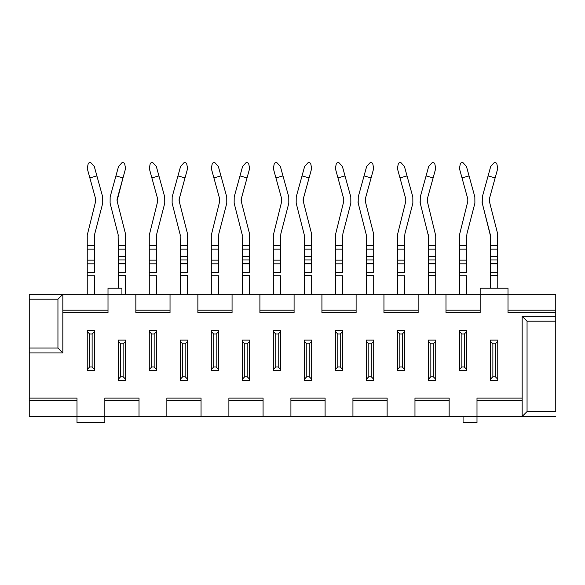 <?xml version="1.0" encoding="UTF-8"?>
<svg xmlns="http://www.w3.org/2000/svg" width="585" height="585" viewBox="0 0 585 585"><rect width="100%" height="100%" fill="white"/><g stroke="black" fill="none" stroke-linecap="round" stroke-linejoin="round"><path stroke-width="0.88" d="M555.75 411.547L555.75 321.194L527.056 321.194L527.056 411.547L555.75 411.547L527.056 411.547L527.056 321.194L555.75 321.194L555.75 316.309L522.171 316.309L555.75 316.309L555.75 411.547M522.171 416.432L522.171 316.309L527.056 321.194L522.171 316.309L522.171 416.432L527.056 411.547L522.171 416.432L555.75 416.432L476.994 416.432L522.171 416.432M555.75 294.328L508.007 294.328L508.007 312.646L555.75 312.646L555.75 294.328L555.75 310.204L508.007 310.204L555.75 310.204L555.75 316.309L555.75 312.646L508.007 312.646L508.007 288.229L508.007 294.328L555.75 294.328M522.171 400.557L476.994 400.557L522.171 400.557M476.994 398.114L476.994 422.538L463.079 422.538L463.079 416.432L463.079 422.538L476.994 422.538L476.994 398.114L522.171 398.114L476.994 398.114M418.143 312.646L418.143 294.328L383.95 294.328L383.95 312.646L418.143 312.646L383.95 312.646L383.95 294.328L321.925 294.328L321.925 312.646L356.111 312.646L356.111 294.328L356.111 312.646L321.925 312.646L321.925 294.328L259.901 294.328L259.901 312.646L294.087 312.646L294.087 294.328L294.087 312.646L259.901 312.646L259.901 294.328L197.869 294.328L197.869 312.646L232.062 312.646L232.062 294.328L232.062 312.646L197.869 312.646L197.869 294.328L135.844 294.328L135.844 312.646L170.03 312.646L170.03 294.328L170.03 312.646L135.844 312.646L135.844 294.328L108.006 294.328L108.006 312.646L108.006 294.328L418.143 294.328L418.143 312.646M449.156 416.432L449.156 398.114L414.97 398.114L414.97 416.432L476.994 416.432L414.97 416.432L414.97 398.114L449.156 398.114L449.156 416.432M445.982 294.328L445.982 312.646L480.168 312.646L480.168 294.328L418.143 294.328L508.007 294.328L480.168 294.328L480.168 288.229L508.007 288.229L480.168 288.229L480.168 312.646L445.982 312.646L445.982 294.328M445.982 310.204L480.168 310.204L445.982 310.204M383.95 310.204L418.143 310.204L383.95 310.204M449.156 400.557L414.97 400.557L449.156 400.557M321.925 310.204L356.111 310.204L321.925 310.204M263.075 416.432L263.075 398.114L228.889 398.114L228.889 416.432L325.099 416.432L325.099 398.114L290.913 398.114L290.913 416.432L290.913 398.114L325.099 398.114L325.099 416.432L387.131 416.432L387.131 398.114L352.938 398.114L352.938 416.432L352.938 398.114L387.131 398.114L387.131 416.432L414.97 416.432L228.889 416.432L228.889 398.114L263.075 398.114L263.075 416.432M325.099 400.557L290.913 400.557L325.099 400.557M387.131 400.557L352.938 400.557L387.131 400.557M259.901 310.204L294.087 310.204L259.901 310.204M263.075 400.557L228.889 400.557L263.075 400.557M135.844 310.204L170.03 310.204L135.844 310.204M197.869 310.204L232.062 310.204L197.869 310.204M139.018 416.432L139.018 398.114L139.018 416.432L201.05 416.432L201.05 398.114L166.857 398.114L166.857 416.432L166.857 398.114L201.05 398.114L201.05 416.432L228.889 416.432L104.832 416.432L104.832 398.114L139.018 398.114L104.832 398.114L104.832 416.432L76.993 416.432L139.018 416.432M201.05 400.557L166.857 400.557L201.05 400.557M108.006 312.646L62.829 312.646L108.006 312.646M29.25 352.938L29.25 398.114L76.993 398.114L76.993 416.432L76.993 398.114L29.25 398.114L29.25 294.328L62.829 294.328L62.829 352.938L29.25 352.938L62.829 352.938L62.829 294.328L108.006 294.328L108.006 288.229L108.006 294.328L62.829 294.328L57.944 299.213L57.944 348.053L62.829 352.938L57.944 348.053L29.25 348.053L29.25 352.938M304.346 340.119L311.673 340.119M366.371 340.119L373.698 340.119M428.395 340.119L435.723 340.119M242.314 340.119L249.641 340.119M180.29 340.119L187.617 340.119M118.265 340.119L125.585 340.119M490.427 340.119L497.755 340.119M121.921 288.229L121.921 294.328L121.921 288.229L108.006 288.229L121.921 288.229M29.25 416.432L29.25 398.114L29.25 416.432L76.993 416.432L29.25 416.432M104.832 400.557L139.018 400.557L104.832 400.557M104.832 416.432L104.832 422.538L104.832 416.432M62.829 310.204L108.006 310.204L62.829 310.204M76.993 400.557L29.25 400.557L76.993 400.557M29.25 299.213L29.25 348.053L57.944 348.053L57.944 299.213L29.25 299.213L57.944 299.213L62.829 294.328L29.25 294.328L29.25 299.213M76.993 416.432L76.993 422.538L104.832 422.538L76.993 422.538L76.993 416.432M490.427 380.418L490.427 340.126L497.755 340.126L497.755 380.418L490.427 380.418L497.755 380.418L497.755 379.197L495.312 376.755L492.87 376.755L490.427 379.197L490.427 380.418M87.245 370.641L87.245 330.349L94.573 330.349L94.573 370.641L87.245 370.641L94.573 370.641L94.573 369.42L92.13 366.985L89.688 366.985L87.245 369.42L87.245 370.641M118.265 380.418L118.265 340.126L125.585 340.126L125.585 380.418L118.265 380.418L125.585 380.418L125.585 379.197L123.142 376.755L120.7 376.755L118.265 379.197L118.265 380.418M149.277 370.641L149.277 330.349L156.605 330.349L156.605 370.641L149.277 370.641L156.605 370.641L156.605 369.42L154.162 366.985L151.72 366.985L149.277 369.42L149.277 370.641M180.29 380.418L180.29 340.126L187.617 340.126L187.617 380.418L180.29 380.418L187.617 380.418L187.617 379.197L185.174 376.755L182.732 376.755L180.29 379.197L180.29 380.418M211.302 370.641L211.302 330.349L218.629 330.349L218.629 370.641L211.302 370.641L218.629 370.641L218.629 369.42L216.187 366.985L213.744 366.985L211.302 369.42L211.302 370.641M242.314 380.418L242.314 340.126L249.641 340.126L249.641 380.418L242.314 380.418L249.641 380.418L249.641 379.197L247.199 376.755L244.757 376.755L242.314 379.197L242.314 380.418M459.415 370.641L459.415 330.349L466.735 330.349L466.735 370.641L459.415 370.641L466.735 370.641L466.735 369.42L464.3 366.985L461.858 366.985L459.415 369.42L459.415 370.641M428.395 380.418L428.395 340.126L435.723 340.126L435.723 380.418L428.395 380.418L435.723 380.418L435.723 379.197L433.28 376.755L430.838 376.755L428.395 379.197L428.395 380.418M366.371 380.418L366.371 340.126L373.698 340.126L373.698 380.418L366.371 380.418L373.698 380.418L373.698 379.197L371.256 376.755L368.813 376.755L366.371 379.197L366.371 380.418M397.383 370.641L397.383 330.349L404.71 330.349L404.71 370.641L397.383 370.641L404.71 370.641L404.71 369.42L402.268 366.985L399.826 366.985L397.383 369.42L397.383 370.641M304.346 380.418L304.346 340.126L311.673 340.126L311.673 380.418L304.346 380.418L311.673 380.418L311.673 379.197L309.231 376.755L306.789 376.755L304.346 379.197L304.346 380.418M335.359 370.641L335.359 330.349L342.686 330.349L342.686 370.641L335.359 370.641L342.686 370.641L342.686 369.42L340.243 366.985L337.801 366.985L335.359 369.42L335.359 370.641M273.327 370.641L273.327 330.349L280.654 330.349L280.654 370.641L273.327 370.641L280.654 370.641L280.654 369.42L278.211 366.985L275.769 366.985L273.327 369.42L273.327 370.641M497.755 235.726L497.755 288.229L497.755 275.286L490.427 275.286L490.427 288.229L490.427 275.286L497.755 275.286L497.374 232.698L497.755 235.726M435.723 275.286L428.395 275.286L428.395 294.328L428.395 275.286L435.723 275.286L435.723 272.23L428.395 272.23L428.395 275.286L428.395 235.726L428.395 272.23L435.723 272.23L435.723 294.328L435.723 275.286M404.71 275.784L397.383 275.784L397.383 294.328L397.383 235.163L397.383 275.784L404.71 275.784L404.71 294.328L404.71 275.784M373.698 275.286L366.371 275.286L366.371 294.328L366.371 275.286L373.698 275.286L373.698 294.328L373.698 275.286M342.686 275.784L335.359 275.784L335.359 294.328L335.359 235.163L335.359 275.784L342.686 275.784L342.686 294.328L342.686 275.784M311.673 275.286L304.346 275.286L304.346 294.328L304.346 275.286L311.673 275.286L311.673 294.328L311.673 275.286M280.654 275.784L273.327 275.784L273.327 294.328L273.327 235.163L273.327 275.784L280.654 275.784L280.654 294.328L280.654 275.784M249.641 275.286L242.314 275.286L242.314 294.328L242.314 275.286L249.641 275.286L249.641 294.328L249.641 275.286M218.629 275.784L211.302 275.784L211.302 294.328L211.302 235.163L211.302 275.784L218.629 275.784L218.629 294.328L218.629 275.784M187.617 275.286L180.29 275.286L180.29 294.328L180.29 275.286L187.617 275.286L187.617 294.328L187.617 275.286M156.605 275.784L149.277 275.784L149.277 294.328L149.277 235.163L149.277 275.784L156.605 275.784L156.605 294.328L156.605 275.784M125.585 275.286L118.265 275.286L118.265 288.229L118.265 275.286L125.585 275.286L125.585 294.328L125.585 275.286M94.573 275.784L87.245 275.784L87.245 294.328L87.245 235.163L87.245 275.784L94.573 275.784L94.573 294.328L94.573 275.784M466.735 275.784L459.415 275.784L459.415 294.328L459.415 235.163L459.415 275.784L466.735 275.784L466.735 294.328L466.735 275.784M492.87 343.79L490.427 341.347L490.427 379.197L492.87 376.755L492.87 343.79L495.312 343.79L497.755 341.347L497.755 340.126L490.427 340.126L490.427 341.347L492.87 343.79L492.87 376.755L495.312 376.755L497.755 379.197L497.755 341.347L495.312 343.79L495.312 376.755L495.312 343.79L492.87 343.79M89.688 334.013L87.245 331.571L87.245 369.42L89.688 366.985L89.688 334.013L92.13 334.013L94.573 331.571L94.573 330.349L87.245 330.349L87.245 331.571L89.688 334.013L89.688 366.985L92.13 366.985L94.573 369.42L94.573 331.571L92.13 334.013L92.13 366.985L92.13 334.013L89.688 334.013M120.7 343.79L118.265 341.347L118.265 379.197L120.7 376.755L120.7 343.79L123.142 343.79L125.585 341.347L125.585 340.126L118.265 340.126L118.265 341.347L120.7 343.79L120.7 376.755L123.142 376.755L125.585 379.197L125.585 341.347L123.142 343.79L123.142 376.755L123.142 343.79L120.7 343.79M151.72 334.013L149.277 331.571L149.277 369.42L151.72 366.985L151.72 334.013L154.162 334.013L156.605 331.571L156.605 330.349L149.277 330.349L149.277 331.571L151.72 334.013L151.72 366.985L154.162 366.985L156.605 369.42L156.605 331.571L154.162 334.013L154.162 366.985L154.162 334.013L151.72 334.013M182.732 343.79L180.29 341.347L180.29 379.197L182.732 376.755L182.732 343.79L185.174 343.79L187.617 341.347L187.617 340.126L180.29 340.126L180.29 341.347L182.732 343.79L182.732 376.755L185.174 376.755L187.617 379.197L187.617 341.347L185.174 343.79L185.174 376.755L185.174 343.79L182.732 343.79M213.744 334.013L211.302 331.571L211.302 369.42L213.744 366.985L213.744 334.013L216.187 334.013L218.629 331.571L218.629 330.349L211.302 330.349L211.302 331.571L213.744 334.013L213.744 366.985L216.187 366.985L218.629 369.42L218.629 331.571L216.187 334.013L216.187 366.985L216.187 334.013L213.744 334.013M244.757 343.79L242.314 341.347L242.314 379.197L244.757 376.755L244.757 343.79L247.199 343.79L249.641 341.347L249.641 340.126L242.314 340.126L242.314 341.347L244.757 343.79L244.757 376.755L247.199 376.755L249.641 379.197L249.641 341.347L247.199 343.79L247.199 376.755L247.199 343.79L244.757 343.79M461.858 334.013L459.415 331.571L459.415 369.42L461.858 366.985L461.858 334.013L464.3 334.013L466.735 331.571L466.735 330.349L459.415 330.349L459.415 331.571L461.858 334.013L461.858 366.985L464.3 366.985L466.735 369.42L466.735 331.571L464.3 334.013L464.3 366.985L464.3 334.013L461.858 334.013M430.838 343.79L428.395 341.347L428.395 379.197L430.838 376.755L430.838 343.79L433.28 343.79L435.723 341.347L435.723 340.126L428.395 340.126L428.395 341.347L430.838 343.79L430.838 376.755L433.28 376.755L435.723 379.197L435.723 341.347L433.28 343.79L433.28 376.755L433.28 343.79L430.838 343.79M368.813 343.79L366.371 341.347L366.371 379.197L368.813 376.755L368.813 343.79L371.256 343.79L373.698 341.347L373.698 340.126L366.371 340.126L366.371 341.347L368.813 343.79L368.813 376.755L371.256 376.755L373.698 379.197L373.698 341.347L371.256 343.79L371.256 376.755L371.256 343.79L368.813 343.79M399.826 334.013L397.383 331.571L397.383 369.42L399.826 366.985L399.826 334.013L402.268 334.013L404.71 331.571L404.71 330.349L397.383 330.349L397.383 331.571L399.826 334.013L399.826 366.985L402.268 366.985L404.71 369.42L404.71 331.571L402.268 334.013L402.268 366.985L402.268 334.013L399.826 334.013M306.789 343.79L304.346 341.347L304.346 379.197L306.789 376.755L306.789 343.79L309.231 343.79L311.673 341.347L311.673 340.126L304.346 340.126L304.346 341.347L306.789 343.79L306.789 376.755L309.231 376.755L311.673 379.197L311.673 341.347L309.231 343.79L309.231 376.755L309.231 343.79L306.789 343.79M337.801 334.013L335.359 331.571L335.359 369.42L337.801 366.985L337.801 334.013L340.243 334.013L342.686 331.571L342.686 330.349L335.359 330.349L335.359 331.571L337.801 334.013L337.801 366.985L340.243 366.985L342.686 369.42L342.686 331.571L340.243 334.013L340.243 366.985L340.243 334.013L337.801 334.013M275.769 334.013L273.327 331.571L273.327 369.42L275.769 366.985L275.769 334.013L278.211 334.013L280.654 331.571L280.654 330.349L273.327 330.349L273.327 331.571L275.769 334.013L275.769 366.985L278.211 366.985L280.654 369.42L280.654 331.571L278.211 334.013L278.211 366.985L278.211 334.013L275.769 334.013M490.427 235.726L490.427 245.488L497.755 245.488L490.427 245.488L490.427 249.151L497.755 249.151L490.427 249.151L490.427 256.661L497.755 256.661L490.427 256.661L490.427 259.937L497.755 259.937L490.427 259.937L490.427 263.418L497.755 263.418L490.427 263.418L490.427 263.806L497.755 263.806L490.427 263.806L490.427 272.23L497.755 272.23L490.427 272.23L490.427 275.286L490.427 235.726L482.259 203.141L490.274 234.512M489.382 198.82L489.36 201.328L489.382 198.82L495.151 177.884L488.095 175.939L482.318 196.874L482.259 203.141L482.318 196.874L490.691 166.52L488.095 175.939L495.151 177.884L489.382 198.82L489.36 201.328L497.374 232.698L489.36 201.328M435.723 235.726L435.723 272.23L435.723 263.806L428.395 263.806L435.723 263.806L435.723 263.418L428.395 263.418L435.723 263.418L435.723 259.937L428.395 259.937L435.723 259.937L435.723 256.661L428.395 256.661L435.723 256.661L435.723 249.151L428.395 249.151L435.723 249.151L435.723 245.488L428.395 245.488L435.723 245.488L435.723 235.726L427.328 201.328L427.35 198.82L433.127 177.884L426.063 175.939L420.293 196.874L420.235 203.141L428.395 235.726L420.235 203.141L420.293 196.874L426.063 175.939L433.127 177.884L427.35 198.82L427.328 201.328L435.723 235.726M373.698 235.726L373.698 272.23L366.371 272.23L366.371 275.286L366.217 234.512L366.371 245.488L373.698 245.488L373.318 232.698L373.698 235.726M404.71 235.163L404.71 272.5L397.383 272.5L404.71 272.5L404.71 263.806L397.383 263.806L404.71 263.806L404.71 260.142L397.383 260.142L404.71 260.142L404.71 249.151L397.383 249.151L404.71 249.151L404.71 245.488L397.383 245.488L404.71 245.488L404.871 233.927L412.864 203.236L412.82 196.918L407.043 175.939L399.979 177.884L405.756 198.863L405.771 201.386L397.383 235.163L405.771 201.386L405.756 198.863L399.979 177.884L407.043 175.939L412.82 196.918L412.864 203.236L404.871 233.927M311.673 235.726L311.673 272.23L304.346 272.23L304.346 275.286L304.193 234.512L304.346 245.488L311.673 245.488L311.293 232.698L311.673 235.726M342.686 235.163L342.686 272.5L335.359 272.5L342.686 272.5L342.686 263.806L335.359 263.806L342.686 263.806L342.686 260.142L335.359 260.142L342.686 260.142L342.686 249.151L335.359 249.151L342.686 249.151L342.686 245.488L335.359 245.488L342.686 245.488L342.839 233.927L350.839 203.236L350.795 196.918L345.011 175.939L337.954 177.884L343.731 198.863L343.746 201.386L335.359 235.163L343.746 201.386L343.731 198.863L337.954 177.884L345.011 175.939L350.795 196.918L350.839 203.236L342.839 233.927M249.641 235.726L249.641 272.23L242.314 272.23L242.314 275.286L242.168 234.512L242.314 245.488L249.641 245.488L249.261 232.698L249.641 235.726M280.654 235.163L280.654 272.5L273.327 272.5L280.654 272.5L280.654 263.806L273.327 263.806L280.654 263.806L280.654 260.142L273.327 260.142L280.654 260.142L280.654 249.151L273.327 249.151L280.654 249.151L280.654 245.488L273.327 245.488L280.654 245.488L280.815 233.927L288.807 203.236L288.763 196.918L282.986 175.939L275.923 177.884L281.699 198.863L281.721 201.386L273.327 235.163L281.721 201.386L281.699 198.863L275.923 177.884L282.986 175.939L288.763 196.918L288.807 203.236L280.815 233.927M187.617 235.726L187.617 272.23L180.29 272.23L180.29 275.286L180.136 234.512L180.29 245.488L187.617 245.488L187.237 232.698L187.617 235.726M218.629 235.163L218.629 272.5L211.302 272.5L218.629 272.5L218.629 263.806L211.302 263.806L218.629 263.806L218.629 260.142L211.302 260.142L218.629 260.142L218.629 249.151L211.302 249.151L218.629 249.151L218.629 245.488L211.302 245.488L218.629 245.488L218.79 233.927L226.783 203.236L226.739 196.918L220.962 175.939L213.898 177.884L219.675 198.863L219.689 201.386L211.302 235.163L219.689 201.386L219.675 198.863L213.898 177.884L220.962 175.939L226.739 196.918L226.783 203.236L218.79 233.927M125.585 235.726L125.585 272.23L118.265 272.23L118.265 275.286L118.112 234.512L118.265 245.488L125.585 245.488L125.205 232.698L125.585 235.726M156.605 235.163L156.605 272.5L149.277 272.5L156.605 272.5L156.605 263.806L149.277 263.806L156.605 263.806L156.605 260.142L149.277 260.142L156.605 260.142L156.605 249.151L149.277 249.151L156.605 249.151L156.605 245.488L149.277 245.488L156.605 245.488L156.758 233.927L164.751 203.236L164.707 196.918L158.93 175.939L151.866 177.884L157.65 198.863L157.665 201.386L149.277 235.163L157.665 201.386L157.65 198.863L151.866 177.884L158.93 175.939L164.707 196.918L164.751 203.236L156.758 233.927M94.573 235.163L94.573 272.5L87.245 272.5L94.573 272.5L94.573 263.806L87.245 263.806L94.573 263.806L94.573 260.142L87.245 260.142L94.573 260.142L94.573 249.151L87.245 249.151L94.573 249.151L94.573 245.488L87.245 245.488L94.573 245.488L94.733 233.927L102.726 203.236L102.682 196.918L96.905 175.939L89.841 177.884L95.618 198.863L95.64 201.386L87.245 235.163L95.64 201.386L95.618 198.863L89.841 177.884L96.905 175.939L102.682 196.918L102.726 203.236L94.733 233.927M466.735 235.163L466.735 272.5L459.415 272.5L466.735 272.5L466.735 263.806L459.415 263.806L466.735 263.806L466.735 260.142L459.415 260.142L466.735 260.142L466.735 249.151L459.415 249.151L466.735 249.151L466.735 245.488L459.415 245.488L466.735 245.488L466.896 233.927L474.888 203.236L474.844 196.918L469.068 175.939L462.004 177.884L467.781 198.863L467.803 201.386L459.415 235.163L467.803 201.386L467.781 198.863L462.004 177.884L469.068 175.939L474.844 196.918L474.888 203.236L466.896 233.927M482.003 201.869L482.259 203.141M497.755 168.473L495.151 177.884L497.755 168.473L496.694 163.113L494.34 162.462L490.691 166.52L494.34 162.462L496.694 163.113L497.755 168.473M428.395 235.726L428.249 234.512M365.325 198.82L365.303 201.328L365.325 198.82L371.102 177.884L364.038 175.939L358.261 196.874L358.203 203.141L366.217 234.512L358.203 203.141L358.261 196.874L366.634 166.52L364.038 175.939L371.102 177.884L365.325 198.82L365.303 201.328L373.318 232.698L365.303 201.328M373.698 249.151L373.698 245.488L366.371 245.488L366.371 249.151L373.698 249.151L366.371 249.151L366.371 256.661L373.698 256.661L373.698 249.151M373.698 259.937L373.698 256.661L366.371 256.661L366.371 259.937L373.698 259.937L366.371 259.937L366.371 263.418L373.698 263.418L373.698 259.937M373.698 263.806L373.698 263.418L366.371 263.418L366.371 263.806L373.698 263.806L366.371 263.806L366.371 272.23L373.698 272.23L373.698 263.806L366.371 263.806M366.371 235.726L366.217 234.512M303.162 200.743L303.176 199.397M311.293 232.698L303.271 201.328L311.293 232.698M303.184 199.339L309.07 177.884L302.014 175.939L296.237 196.874L296.178 203.141L304.193 234.512L296.178 203.141L296.237 196.874L304.609 166.52L302.014 175.939L309.07 177.884L303.301 198.82L303.271 201.328M311.673 249.151L311.673 245.488L304.346 245.488L304.346 249.151L311.673 249.151L304.346 249.151L304.346 256.661L311.673 256.661L311.673 249.151M311.673 259.937L311.673 256.661L304.346 256.661L304.346 259.937L311.673 259.937L304.346 259.937L304.346 263.418L311.673 263.418L311.673 259.937M311.673 263.806L311.673 263.418L304.346 263.418L304.346 263.806L311.673 263.806L304.346 263.806L304.346 272.23L311.673 272.23L311.673 263.806L304.346 263.806M304.346 235.726L304.193 234.512M241.137 200.743L241.152 199.397M249.261 232.698L241.247 201.328L249.261 232.698M241.159 199.339L247.045 177.884L239.982 175.939L234.212 196.874L234.146 203.141L242.168 234.512L234.146 203.141L234.212 196.874L242.578 166.52L239.982 175.939L247.045 177.884L241.269 198.82L241.247 201.328M249.641 249.151L249.641 245.488L242.314 245.488L242.314 249.151L249.641 249.151L242.314 249.151L242.314 256.661L249.641 256.661L249.641 249.151M249.641 259.937L249.641 256.661L242.314 256.661L242.314 259.937L249.641 259.937L242.314 259.937L242.314 263.418L249.641 263.418L249.641 259.937M249.641 263.806L249.641 263.418L242.314 263.418L242.314 263.806L249.641 263.806L242.314 263.806L242.314 272.23L249.641 272.23L249.641 263.806L242.314 263.806M242.314 235.726L242.168 234.512M179.105 200.743L179.12 199.397M187.237 232.698L179.222 201.328L187.237 232.698M179.134 199.339L185.021 177.884L177.957 175.939L172.18 196.874L172.122 203.141L180.136 234.512L172.122 203.141L172.18 196.874L180.553 166.52L177.957 175.939L185.021 177.884L179.244 198.82L179.222 201.328M187.617 249.151L187.617 245.488L180.29 245.488L180.29 249.151L187.617 249.151L180.29 249.151L180.29 256.661L187.617 256.661L187.617 249.151M187.617 259.937L187.617 256.661L180.29 256.661L180.29 259.937L187.617 259.937L180.29 259.937L180.29 263.418L187.617 263.418L187.617 259.937M187.617 263.806L187.617 263.418L180.29 263.418L180.29 263.806L187.617 263.806L180.29 263.806L180.29 272.23L187.617 272.23L187.617 263.806L180.29 263.806M180.29 235.726L180.136 234.512M117.073 199.551L117.066 200.589M117.08 200.757L122.989 177.884L115.925 175.939L110.155 196.874L110.097 203.141L118.112 234.512L110.097 203.141L110.155 196.874L118.528 166.52L115.925 175.939L122.989 177.884L117.219 198.82L117.19 201.328L125.205 232.698L117.19 201.328M125.585 249.151L125.585 245.488L118.265 245.488L118.265 249.151L125.585 249.151L118.265 249.151L118.265 256.661L125.585 256.661L125.585 249.151M125.585 259.937L125.585 256.661L118.265 256.661L118.265 259.937L125.585 259.937L118.265 259.937L118.265 263.418L125.585 263.418L125.585 259.937M125.585 263.806L125.585 263.418L118.265 263.418L118.265 263.806L125.585 263.806L118.265 263.806L118.265 272.23L125.585 272.23L125.585 263.806L118.265 263.806M118.265 235.726L118.112 234.512M427.35 198.82L427.328 201.328M435.723 168.473L433.127 177.884L435.723 168.473L434.67 163.113L432.315 162.462L428.659 166.52L426.063 175.939L428.659 166.52L432.315 162.462L434.67 163.113L435.723 168.473M419.979 201.869L420.235 203.141M357.954 201.869L358.203 203.141M373.698 168.473L371.102 177.884L373.698 168.473L372.645 163.113L370.29 162.462L366.634 166.52L370.29 162.462L372.645 163.113L373.698 168.473M404.447 166.52L407.043 175.939L404.447 166.52L400.798 162.462L398.443 163.113L397.383 168.465L399.979 177.884L397.383 168.465L398.443 163.113L400.798 162.462L404.447 166.52M405.771 201.386L405.756 198.863M311.673 168.473L309.07 177.884L311.673 168.473L310.613 163.113L308.258 162.462L304.609 166.52L308.258 162.462L310.613 163.113L311.673 168.473M342.422 166.52L345.011 175.939L342.422 166.52L338.766 162.462L336.412 163.113L335.359 168.465L337.954 177.884L335.359 168.465L336.412 163.113L338.766 162.462L342.422 166.52M249.641 168.473L247.045 177.884L249.641 168.473L248.588 163.113L246.234 162.462L242.578 166.52L246.234 162.462L248.588 163.113L249.641 168.473M280.39 166.52L282.986 175.939L280.39 166.52L276.742 162.462L274.387 163.113L273.327 168.465L275.923 177.884L273.327 168.465L274.387 163.113L276.742 162.462L280.39 166.52M187.617 168.473L185.021 177.884L187.617 168.473L186.556 163.113L184.209 162.462L180.553 166.52L184.209 162.462L186.556 163.113L187.617 168.473M218.366 166.52L220.962 175.939L218.366 166.52L214.717 162.462L212.362 163.113L211.302 168.465L213.898 177.884L211.302 168.465L212.362 163.113L214.717 162.462L218.366 166.52M125.585 168.473L122.989 177.884L125.585 168.473L124.532 163.113L122.177 162.462L118.528 166.52L122.177 162.462L124.532 163.113L125.585 168.473M156.341 166.52L158.93 175.939L156.341 166.52L152.685 162.462L150.33 163.113L149.277 168.465L151.866 177.884L149.277 168.465L150.33 163.113L152.685 162.462L156.341 166.52M94.309 166.52L96.905 175.939L94.309 166.52L90.66 162.462L88.306 163.113L87.245 168.465L89.841 177.884L87.245 168.465L88.306 163.113L90.66 162.462L94.309 166.52M95.64 201.386L95.618 198.863M466.472 166.52L469.068 175.939L466.472 166.52L462.823 162.462L460.468 163.113L459.415 168.465L462.004 177.884L459.415 168.465L460.468 163.113L462.823 162.462L466.472 166.52M467.803 201.386L467.781 198.863M497.755 263.806L490.427 263.806M435.723 263.806L428.395 263.806"/></g></svg>
